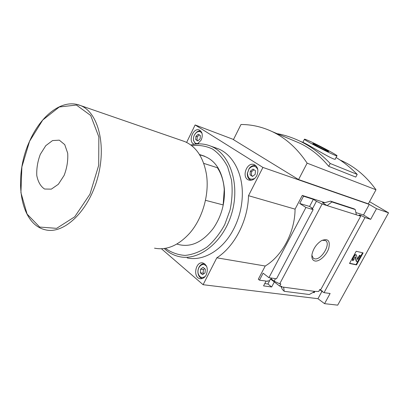 <?xml version="1.0" encoding="UTF-8"?>
<svg xmlns="http://www.w3.org/2000/svg" width="409" height="409" viewBox="0 0 409 409"><rect width="100%" height="100%" fill="white"/><g stroke="black" fill="none" stroke-linecap="round" stroke-linejoin="round"><path stroke-width="0.61" d="M314.884 291.418L314.224 292.634L313.55 292.128M314.224 292.634L312.951 292.461M320.216 289.5L319.95 289.991L322.343 291.019L322.093 291.474L320.196 290.073M319.95 289.991L319.654 289.776M322.093 291.474L324.035 292.66L330.119 293.483L324.557 303.662L337.696 305.15L388.55 212.818L376.5 208.677L370.672 219.342L364.976 217.547C361.735 215.717 359.808 214.868 359.194 215.001L360.702 216.197L320.804 289.582L319.833 289.444L318.744 291.443L314.838 291.412L309.276 294.516L284.214 291.305L282.384 289.475L281.029 286.581M274.332 281.944L271.668 286.97L267.905 284.02L264.766 283.585M271.668 286.97L263.554 285.891L266.085 281.085M259.464 280.145L258.299 279.224L265.226 266.019C282.312 255.814 294.93 232.133 295.073 209.137L302.277 195.41L303.544 196.213L299.731 203.472L305.942 207.47L268.918 277.67L263.12 273.181L259.464 280.145L267.609 281.305L267.875 280.804L269.373 281.019L270.518 278.851L271.259 278.964L274.122 281.177L279.72 283.79L280.855 283.948L279.705 286.111L270.461 278.953M270.482 278.964L267.905 284.02M279.705 286.111L281.668 286.377L281.407 286.873L280.569 286.228M281.407 286.873L314.838 291.412M314.961 260.993C312.491 260.364 311.5 258.176 311.98 254.424C313.335 248.493 316.546 243.876 321.602 240.579C328.044 238.115 330.411 240.743 328.708 248.462C326.505 255.298 319.281 261.929 314.961 260.993M360.702 216.197L322.098 204.035L279.72 283.79M324.557 303.662L317.957 298.698L203.099 284.705L216.821 257.808L265.226 266.019M317.957 298.698L321.949 291.366M322.098 204.035L316.423 201.274L312.645 208.416L311.755 208.401L313.146 209.623L276.499 278.8L268.918 277.67M275.461 278.647L274.122 281.177M271.259 278.964L271.724 278.089M364.976 217.547L324.035 292.66M205.466 200.308L223.253 204.95M356.525 264.904L349.521 263.462L356.193 251.279L363.12 252.91L356.525 264.904L356.07 264.597L362.568 252.777M298.57 179.561L307.128 163.155C297.379 148.549 285.727 138.032 272.179 131.601C262.062 126.862 251.663 124.494 240.988 124.5L233.437 139.643L298.57 179.561L368.335 203.856L375.994 189.766L307.128 163.155M161.437 248.769L203.099 284.705M233.519 139.479L195.124 124.955L186.627 142.424M376.5 208.677L369.276 204.413L262.926 167.434L195.124 124.955M388.55 212.818L369.526 201.657M313.146 209.623L305.942 207.47M303.544 196.213L313.33 199.331L316.423 201.274M330.554 201.131L331.909 201.949L327.103 205.609L322.461 202.716L324.434 202.746L330.554 201.131L354.056 208.825L355.257 209.556L356.367 214.832M370.672 219.342L363.519 214.996L369.276 204.413M302.277 195.41L324.833 202.624M355.886 212.557L363.519 214.996M284.214 291.305L283.631 287.174M331.909 201.949L355.257 209.556M328.708 166.33L330.206 163.488L357.21 174.398L355.774 177.077L328.708 166.33C320.155 155.982 310.462 148.247 299.628 143.124L293.217 140.43M375.994 189.766C366.643 176.775 355.518 167.24 342.614 161.166L340.027 160.001M322.174 240.277L325.605 240.599C331.249 243.851 321.055 260.615 314.567 258.805L313.33 258.263L311.878 255.236M216.821 257.808C234.561 246.566 247.997 220.64 248.514 195.686L262.926 167.434M248.514 195.686L295.073 209.137M312.645 208.416L309.572 206.448L313.33 199.331M299.731 203.472L309.572 206.448M336.919 155.86L335.38 158.774C336.561 162.23 312.241 146.969 304.838 143.222L302.88 142.286L304.429 139.29C304.771 140.716 339.153 158.084 336.985 155.737C336.668 154.694 316.188 143.902 307.859 140.369C305.38 139.3 304.235 138.942 304.429 139.29M357.21 174.398C350.62 167.659 343.575 162.015 336.07 157.47M330.206 163.488C320.876 153.769 310.733 146.299 299.787 141.079C292.604 137.664 285.288 135.221 277.834 133.758L277.742 133.937M314.388 143.983L312.783 143.503C313.238 144.326 329.352 152.465 328.616 151.499C328.703 151.11 318.468 145.706 314.388 143.983M256.765 175.763C258.8 170.589 257.987 166.898 254.332 164.684C246.939 161.294 241.003 177.521 248.708 180.016C251.903 180.88 254.592 179.459 256.765 175.763M197.516 143.937L201.223 140.011C203.048 135.307 202.45 131.995 199.434 130.062C193.227 127.051 187.578 141.918 194.071 144.152L194.413 144.27L194.071 144.152M206.248 274.884C208.345 268.912 207.22 264.935 202.869 262.951C195.471 261.054 192.567 277.701 200.139 278.708C202.624 278.999 204.658 277.721 206.248 274.884M40.307 154.341L45.777 145.66L52.536 140.578L59.305 140.164L64.745 144.638L67.7 153.232C68.155 160.558 66.969 167.941 64.141 175.389L58.339 184.29L51.34 189.132L44.591 189.03C40.675 186.468 38.073 181.979 36.784 175.563C36.467 168.503 37.638 161.427 40.307 154.341M182.092 140.655L184.689 141.55C196.202 146.54 203.447 157.455 206.433 174.29C209.556 193.994 202.68 218.299 189.802 233.058C178.534 245.492 166.775 250.528 154.52 248.171M203.723 163.365L218.186 168.002M206.729 266.556C204.306 263.636 201.801 263.81 199.214 267.072C198.068 269.01 197.705 271.101 198.125 273.345C199.556 277.542 201.944 278.555 205.287 276.382M200.323 272.798L202.537 274.674L205.042 272.88L205.323 269.204L203.094 267.343L200.604 269.142L200.323 272.798L203.13 273.192L203.805 273.764M204.669 263.769C202.578 263.483 200.793 264.444 199.316 266.653C198.022 268.836 197.613 271.193 198.089 273.723C198.738 276.377 200.108 277.951 202.194 278.442L202.506 278.483M257.808 169.612C255.63 165.384 252.726 165.113 249.086 168.794L247.465 173.227C247.92 178.707 250.405 180.4 254.914 178.298M250.057 174.847L252.501 176.432L255.201 174.341L255.441 170.655L252.982 169.086L250.298 171.187L250.057 174.847L252.803 176.197M256.054 165.865L255.983 165.834C253.478 165.016 251.203 165.896 249.153 168.467L247.317 173.462C247.21 176.785 248.355 178.994 250.753 180.093L251.264 180.251M202.072 133.538C200.635 131.228 198.702 130.926 196.274 132.628C194.173 134.571 193.247 136.995 193.503 139.909C194.209 143.027 195.916 144.142 198.621 143.262M195.671 139.576L197.751 140.926L200.113 138.912L200.379 135.548L198.288 134.213L195.942 136.228L195.671 139.576L198.012 140.701M200.885 131.136C199.464 130.696 198.033 131.049 196.586 132.189L194.495 134.817M193.564 137.444L193.462 140.394L195.65 144.101M204.658 268.652L203.406 269.551L200.604 269.142M203.406 269.551L203.13 273.192M199.382 134.909L197.281 136.713L195.942 136.228M197.281 136.713L197.01 140.052M254.025 169.755L251.622 171.627L250.298 171.187M251.622 171.627L251.382 175.282M349.629 263.268L356.07 264.597M359.966 255.574L360.825 255.768L359.506 255.272L359.966 255.574L357.645 259.592L356.408 255.011C355.656 254.761 354.848 255.303 353.995 256.653L353.1 258.284L352.936 260.748L353.995 259.245M356.408 255.011L355.948 254.71C355.196 254.454 354.393 255.001 353.534 256.346L352.64 257.982L352.481 260.441L352.936 260.748M359.506 255.272L357.481 258.958M360.825 255.768L357.522 261.775L356.203 261.285L355.16 256.811M356.658 261.591L355.482 256.801L354.148 258.176L354.179 259.372M217.373 167.741C221.361 173.707 223.651 180.988 224.244 189.582L223.156 204.924M215.277 147.721L218.063 148.707C233.002 154.51 243.452 174.219 242.256 197.061C241.622 209.137 238.432 220.425 232.67 230.932C221.78 250.799 202.731 261.463 187.158 257.91M190.855 145.021C197.711 143.206 204.321 143.569 210.691 146.105C229.756 153.498 240.247 183.718 231.929 212.711C223.82 241.765 199.275 261.223 179.403 256.658C173.702 255.415 168.656 252.706 164.26 248.519M191.78 145.732C198.989 144.837 205.875 145.921 212.429 148.983C218.57 153.186 223.631 159.116 227.614 166.77L231.504 179.94C232.67 189.73 232.184 199.771 230.052 210.068L224.74 224.623C219.853 233.59 213.973 241.049 207.107 247.005C199.919 251.847 192.603 254.649 185.165 255.405C177.91 254.95 171.33 252.593 165.415 248.335M199.72 154.914C213.973 157.93 222.194 169.326 224.393 189.091C225.001 203.524 221.295 216.627 213.268 228.406C202.005 242.859 189.868 248.074 176.852 244.05M322.461 202.716L323.069 202.905M330.682 201.192L354.056 208.825M29.571 141.274L42.746 120.026L59.305 106.984L76.401 105.052L90.68 115.466L98.855 136.949L98.702 165.313L89.98 194.163L74.729 216.796L56.621 228.35L39.653 227.056L27.091 214.091L20.925 192.659L21.876 166.913L29.571 141.274M76.263 104.275L80.593 105.573C98.272 112.383 106.861 145.635 97.403 178.667C88.15 211.76 63.717 234.48 45.43 229.822C19.305 224.127 13.298 176.473 29.566 141.253C40.926 115.226 62.5 98.191 80.593 105.573L184.689 141.55M353.1 258.284L352.64 257.982M353.995 256.653L353.534 256.346M357.824 259.464L357.558 259.291M355.585 256.964L355.293 256.77M342.614 161.166L340.329 160.205M299.628 143.124L272.179 131.601M299.787 141.079L304.838 143.222M199.464 154.495L204.735 156.253M198.125 273.345L198.089 273.723M199.214 267.072L199.316 266.653M200.538 278.759L200.139 278.708M249.086 168.794L249.153 168.467M249.183 180.164L248.708 180.016M193.503 139.909L193.462 140.394M196.274 132.628L196.586 132.189M210.691 146.105L218.063 148.707M224.244 189.582L224.393 189.091"/></g></svg>
